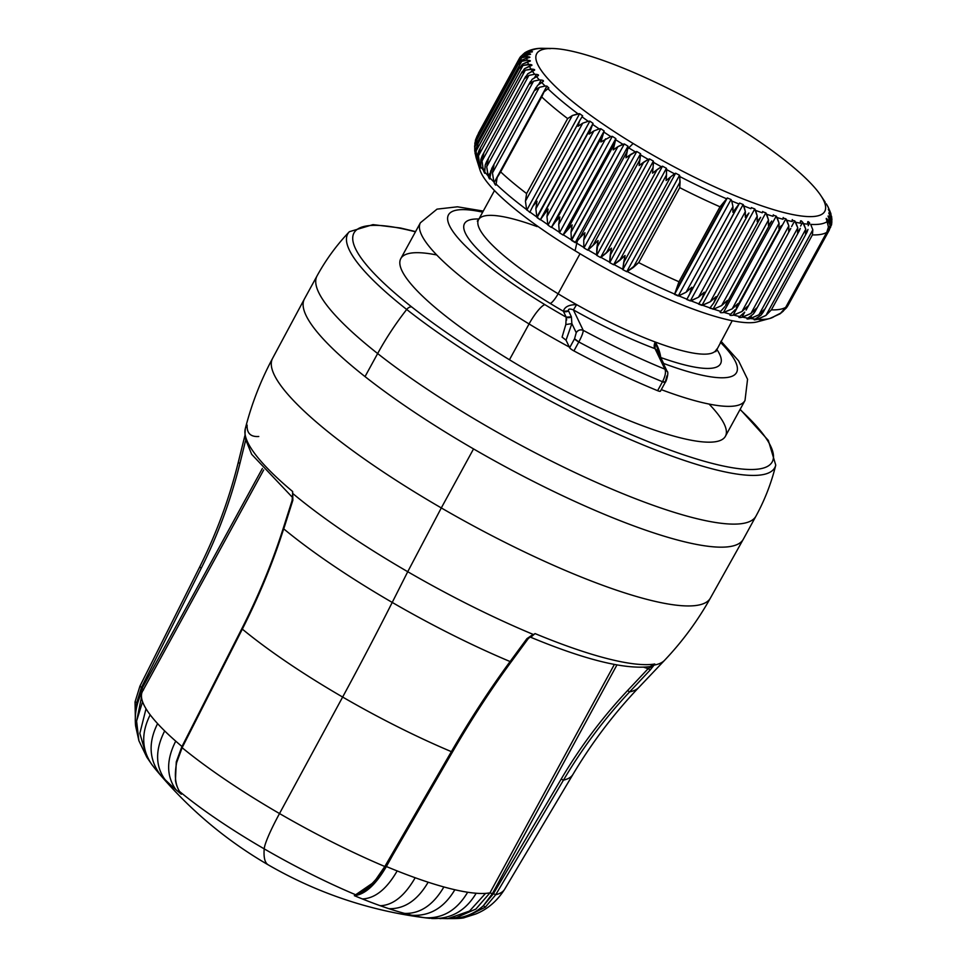 <?xml version="1.0" encoding="UTF-8"?>
<svg xmlns="http://www.w3.org/2000/svg" width="967" height="967" viewBox="0 0 967 967"><rect width="100%" height="100%" fill="white"/><g stroke="black" fill="none" stroke-linecap="round" stroke-linejoin="round"><path stroke-width="1.45" d="M411.737 306.974A238.378 48.338 -151.3 0 1 415.447 231.838A238.378 48.338 28.7 0 0 411.737 306.974A238.378 48.338 28.7 0 0 693.677 458.092A238.378 48.338 28.7 0 0 740.033 409.549A238.378 48.338 -151.3 0 1 693.677 458.092A238.378 48.338 -151.3 0 1 411.737 306.974A5.21 3.264 128.2 0 0 406.696 309.464A5.21 3.264 -51.8 0 1 411.737 306.974M436.733 254.974A185.023 37.52 28.7 0 0 509.452 359.76A185.023 37.52 28.7 0 0 685.821 439.115A185.023 37.52 28.7 0 0 709.077 404.073M740.154 409.319L768.33 440.42L775.752 465.151A243.418 49.365 -151.3 0 1 636.056 441.992A243.418 49.365 -151.3 0 1 406.696 309.464A243.418 49.365 -151.3 0 1 349.353 231.705A243.418 49.365 28.7 0 0 406.696 309.464A243.418 49.365 28.7 0 0 636.056 441.992A243.418 49.365 28.7 0 0 775.752 465.151C771.364 483.017 764.764 500.012 755.952 516.148A250.175 50.731 -151.3 0 1 607.747 487.356A250.175 50.731 -151.3 0 1 377.65 353.547A208.485 130.352 -51.8 0 1 406.696 309.464A208.485 130.352 128.2 0 0 377.65 353.547A250.175 50.731 -151.3 0 1 317.067 275.861A250.175 50.731 28.7 0 0 377.65 353.547A250.175 50.731 28.7 0 0 607.747 487.356A250.175 50.731 28.7 0 0 755.952 516.148L743.333 539.199A250.175 50.731 -151.3 0 1 473.54 448.918A250.175 50.731 -151.3 0 1 365.03 376.598L377.65 353.547L365.03 376.598A250.175 50.731 -151.3 0 1 304.448 298.912L317.067 275.861C325.903 259.736 336.673 245.026 349.353 231.705L372.996 224.622L400.495 228.007L415.568 231.609M665.332 382.231L660.437 391.176A5.21 1.052 -151.3 0 1 657.608 390.692L662.504 381.735A5.21 1.052 28.7 0 0 665.332 382.231A5.21 1.052 28.7 0 0 665.344 382.219C665.949 382.424 669.2 372.017 667.133 371.364L667.23 371.582A5.21 4.908 154.3 0 0 664.885 369.152L667.133 371.376L657.016 350.332L655.058 348.688L657.016 350.332M565.816 324.549L566.215 317.176L571.376 316.801L571.872 323.607L565.816 324.549L562.081 337.108L566.033 340.179L562.081 337.108L565.816 324.549L571.872 323.607L566.033 340.179L569.66 347.709L566.033 340.179L571.872 323.607L576.235 332.672L574.555 338.764L576.235 332.672C577.988 330.073 580.321 329.3 583.222 330.351C583.246 332.467 581.771 336.347 578.822 341.967L574.555 338.764L569.66 347.709A5.21 1.052 28.7 0 0 573.927 350.924A5.21 1.052 -151.3 0 1 569.66 347.709L574.555 338.764A5.21 1.052 28.7 0 0 578.822 341.967L573.927 350.924L578.822 341.967A216.294 43.866 28.7 0 0 662.504 381.735L657.608 390.692A216.294 43.866 -151.3 0 1 573.927 350.924A216.294 43.866 28.7 0 0 657.608 390.692A5.21 1.052 28.7 0 0 660.401 390.837M666.976 375.788L665.296 381.88L662.504 381.735C665.344 376.054 666.142 371.86 664.885 369.152C666.142 371.86 665.344 376.054 662.504 381.735A216.294 43.866 -151.3 0 1 578.822 341.967L578.858 341.895M720.995 341.218L738.57 360.788L747.564 379.269L745.001 400.471A185.023 37.52 -151.3 0 1 661.283 389.628A185.023 37.52 28.7 0 0 745.001 400.471L725.395 436.286A185.023 37.52 -151.3 0 1 509.452 359.76A185.023 37.52 -151.3 0 1 400.809 258.576L420.415 222.761A185.023 37.52 28.7 0 0 529.058 323.945L509.452 359.76L529.058 323.945A185.023 37.52 28.7 0 0 569.333 347.056A185.023 37.52 -151.3 0 1 529.058 323.945A185.023 37.52 -151.3 0 1 420.415 222.761L437.024 209.138L457.464 206.805L483.27 211.072M583.222 330.351L573.383 309.887A140.723 28.539 28.7 0 0 655.058 348.688L664.885 369.152A205.874 41.75 -151.3 0 1 583.222 330.351A5.21 4.908 154.3 0 0 576.235 332.672L571.872 323.607L571.376 316.801L568.536 310.89C568.04 308.86 569.66 308.521 573.383 309.887L583.222 330.351A205.874 41.75 28.7 0 0 664.885 369.152L655.058 348.688L655.275 342.016C658.164 347.02 659.99 352.206 660.763 357.536L660.388 357.343A5.21 4.908 154.3 0 0 660.763 357.536L663.604 363.447A5.21 4.908 -25.7 0 1 663.229 363.241L663.906 364.644M582.219 334.655L583.065 331.935M537.084 226.58A135.513 27.475 28.7 0 0 478.556 219.678A135.513 27.475 28.7 0 0 558.116 293.787A10.419 2.272 -58.7 0 1 550.187 303.433A10.419 2.272 121.3 0 0 558.116 293.787A135.513 27.475 28.7 0 0 576.622 304.641C568.971 304.641 564.547 306.853 563.386 311.265A145.932 29.59 -151.3 0 1 550.187 303.433A145.932 29.59 -151.3 0 1 478.919 219.001A145.932 29.59 28.7 0 0 550.187 303.433A145.932 29.59 28.7 0 0 563.386 311.265C564.547 306.853 568.971 304.641 576.634 304.641L573.383 309.887C569.66 308.521 568.04 308.86 568.536 310.89L563.386 311.265L566.215 317.176A164.172 33.289 -151.3 0 1 544.904 304.653A20.851 4.545 121.3 0 0 529.058 323.945A20.851 4.545 -58.7 0 1 544.904 304.653A164.172 33.289 -151.3 0 1 482.678 212.148A164.172 33.289 28.7 0 0 544.904 304.653A164.172 33.289 28.7 0 0 566.215 317.176L563.386 311.265A5.21 4.908 154.3 0 0 568.536 310.89L571.376 316.801A5.21 4.908 -25.7 0 1 566.215 317.176L566.65 319.992M660.908 359.337L658.068 353.438M663.906 364.668L663.604 363.447A164.172 33.289 28.7 0 0 720.403 342.294A164.172 33.289 -151.3 0 1 663.604 363.447L660.763 357.536A145.932 29.59 28.7 0 0 716.656 349.147A145.932 29.59 -151.3 0 1 660.763 357.536L660.691 357.452M659.494 354.514L655.275 342.016A135.513 27.475 -151.3 0 1 576.634 304.641A135.513 27.475 28.7 0 0 655.275 342.016A5.21 2.949 -69.5 0 0 655.058 348.688A140.723 28.539 -151.3 0 1 573.383 309.887L576.634 304.641A135.513 27.475 -151.3 0 1 558.116 293.787L580.031 253.753L558.116 293.787A135.513 27.475 -151.3 0 1 478.556 219.678L477.299 221.068M655.275 342.016A135.513 27.475 28.7 0 0 716.281 349.824A135.513 27.475 -151.3 0 1 655.275 342.016M546.536 48.459L550.283 48.652L546.536 48.459A171.993 34.885 28.7 0 0 543.805 48.35A171.993 34.885 28.7 0 0 529.904 51.384L531.294 51.493L530.968 52.097L531.294 51.493C533.022 51.686 532.781 51.904 530.581 52.121L523.365 54.092L520.367 56.884L523.365 54.092L528.925 52.254A171.993 34.885 28.7 0 0 527.825 53.717L529.287 53.838L528.84 54.66L529.287 53.838C531.149 54.067 531.016 54.345 528.913 54.66L521.89 56.823L518.203 61.03L521.89 56.823L527.305 54.841A171.993 34.885 28.7 0 0 526.882 56.666L528.429 56.799L527.825 57.887L528.429 56.799C530.399 57.065 530.387 57.391 528.393 57.802L521.588 60.196L518.082 64.523L521.588 60.196L526.834 58.044A171.993 34.885 28.7 0 0 527.112 60.232L528.707 60.365L527.946 61.755L528.707 60.365C530.786 60.643 530.883 61.042 529.009 61.537L522.458 64.173L519.134 68.609L522.458 64.173L527.523 61.84A171.993 34.885 28.7 0 0 528.478 64.366L530.134 64.499L529.167 66.264L530.134 64.499C532.309 64.801 532.527 65.248 530.774 65.841L524.513 68.717L521.382 73.274L524.513 68.717L529.36 66.203A171.993 34.885 28.7 0 0 530.992 69.056L532.684 69.189L531.451 71.437L532.684 69.189C534.944 69.479 535.271 69.987 533.663 70.676L527.728 73.806L524.791 78.484L528.901 75.414L534.63 74.266L528.901 75.414L524.791 78.484L527.728 73.806L532.333 71.111A171.993 34.885 28.7 0 0 534.63 74.266L536.359 74.374L534.715 77.372L536.359 74.374C538.692 74.664 539.127 75.208 537.664 76.006L532.08 79.403L529.336 84.189L533.579 81.155L539.368 79.935L533.579 81.155L529.336 84.189L532.08 79.403L536.419 76.514A171.993 34.885 28.7 0 0 539.368 79.935L541.109 80.031L538.8 84.25L541.109 80.031C543.502 80.309 544.046 80.902 542.729 81.796L537.519 85.459L534.993 90.354L539.344 87.332L545.158 86.039L539.344 87.332L534.993 90.354L537.519 85.459L541.593 82.364A171.993 34.885 28.7 0 0 545.158 86.039L546.911 86.099L494.113 182.545C495.261 185.144 495.902 185.773 496.047 184.431C495.902 185.773 495.261 185.144 494.113 182.545L546.911 86.099L548.845 87.997L544.034 91.925L541.701 96.93L544.034 91.925L547.805 88.626A171.993 34.885 28.7 0 0 577.952 113.792L572.319 115.532L567.653 118.59L526.604 193.557A177.203 35.936 -151.3 0 1 500.664 171.896L541.701 96.93A177.203 35.936 28.7 0 0 567.653 118.59L572.319 115.532L525.444 201.148L526.604 193.557L567.653 118.59A177.203 35.936 -151.3 0 1 541.701 96.93L500.664 171.896A177.203 35.936 28.7 0 0 526.604 193.557L525.444 201.148L526.604 209.549A171.099 34.703 -151.3 0 1 496.035 184.032L497.159 177.541L500.664 171.896L497.159 177.541L495.962 184.999M496.047 184.431L496.035 184.032A171.099 34.703 28.7 0 0 526.604 209.549L529.807 212.341L526.604 209.549L525.444 201.148L572.319 115.532L579.632 113.695L526.834 210.129L579.632 113.695L582.605 115.907L579.559 120.899L582.025 116.814A171.993 34.885 28.7 0 0 588.226 121.298L589.87 121.153L536.854 217.019A171.099 34.703 -151.3 0 1 529.952 212.039L529.771 212.414M582.654 115.835L579.632 113.695L577.952 113.792A171.993 34.885 -151.3 0 1 547.805 88.626L548.845 87.997L546.911 86.099L545.158 86.039A171.993 34.885 -151.3 0 1 541.593 82.364L542.729 81.796C544.046 80.902 543.502 80.309 541.109 80.031L539.368 79.935A171.993 34.885 -151.3 0 1 536.419 76.514L537.664 76.006C539.127 75.208 538.692 74.664 536.359 74.374L534.63 74.266A171.993 34.885 -151.3 0 1 532.333 71.111L533.663 70.676C535.271 69.987 534.944 69.479 532.684 69.189L525.347 70.18L478.472 155.784L480.345 148.241L479.221 150.018L477.638 154.333L480.345 148.241L478.472 155.784L479.656 164.958A171.099 34.703 -151.3 0 1 477.831 161.791L477.638 154.333L478.206 163.29M532.684 206.515L529.952 212.039L532.684 206.515L536.975 201.245L535.851 208.799L536.854 217.019L535.851 208.799L582.726 123.184L588.226 121.298L582.726 123.184L578.012 126.278L579.451 121.08L532.684 206.515L536.975 201.245L535.851 208.799L582.726 123.184L578.012 126.278L579.559 120.899M532.938 206.044L579.342 121.298M521.382 73.274L525.347 70.18L521.382 73.274M478.097 143.575L475.595 149.788L478.097 143.575L476.078 151.07L478.097 143.575M519.134 68.609L522.954 65.466L476.078 151.07L477.106 160.28A171.099 34.703 -151.3 0 1 476.127 157.718A171.099 34.703 -151.3 0 1 476.042 157.464L476.127 157.718A171.099 34.703 28.7 0 0 477.106 160.28L476.078 151.07L522.954 65.466L519.134 68.609M477.033 139.478L518.445 63.798L521.721 61.308L474.845 146.924L477.033 139.478L474.712 145.812L477.033 139.478L474.845 146.924L475.667 156.025M476.973 136.335L518.36 60.752L521.672 57.766L474.797 143.37L477.166 135.996L475.426 140.275M519.521 58.177L522.809 54.829L519.581 58.056L478.375 133.337M522.809 54.829L521.612 57.017L522.809 54.829L527.825 53.717L522.809 54.829M523.099 54.261L525.105 52.556L523.099 54.261M529.807 212.341L529.952 212.039A171.099 34.703 28.7 0 0 536.854 217.019L540.263 219.835L537.072 217.587L589.87 121.153L593.061 123.401L540.263 219.835L590.474 128.647L540.444 219.545A171.099 34.703 28.7 0 0 547.793 224.61L546.971 216.584L547.793 224.61A171.099 34.703 -151.3 0 1 540.444 219.545L548.084 209.065L546.971 216.584L593.847 130.968L599.202 128.913L593.847 130.968L589.121 134.099L592.602 124.38A171.993 34.885 28.7 0 0 599.202 128.913L600.797 128.72L547.999 225.154L551.371 227.426L547.999 225.154L600.797 128.72L604.17 130.98L551.371 227.426L604.17 130.98L602.042 136.48L555.167 222.096L551.589 227.16A171.099 34.703 28.7 0 0 559.325 232.237L558.721 224.429L605.596 138.813L558.721 224.429L559.833 216.959L555.167 222.096L559.833 216.959L558.721 224.429L559.325 232.237A171.099 34.703 -151.3 0 1 551.589 227.16L555.167 222.096L602.042 136.48L600.87 142.004L610.781 136.589L600.87 142.004L603.831 132.032A171.993 34.885 28.7 0 0 610.781 136.589L612.304 136.335L559.506 232.769L563.048 235.041L559.506 232.769L612.304 136.335L615.846 138.607L563.048 235.041L572.138 224.876L571.014 232.285L571.376 239.876A171.099 34.703 -151.3 0 1 563.314 234.8L615.628 139.707A171.993 34.885 28.7 0 0 622.869 144.276L617.889 146.67L571.014 232.285L572.138 224.876L567.315 229.953L614.19 144.337L613.187 149.909L617.889 146.67L613.187 149.909L615.628 139.707L614.19 144.337L567.315 229.953L563.314 234.8A171.099 34.703 28.7 0 0 571.376 239.876L571.014 232.285L617.889 146.67L624.331 143.95L628.006 146.21L627.897 147.371A171.993 34.885 28.7 0 0 628.743 147.891A10.419 2.272 121.3 0 0 627.643 149.087L626.809 152.157L579.934 237.773L577.541 240.614A20.851 4.545 121.3 0 0 576.791 243.2A171.099 34.703 -151.3 0 1 575.51 242.427L577.541 240.614L575.208 242.644L628.006 146.21L575.208 242.644L571.533 240.384L624.331 143.95L571.376 239.876L575.51 242.427A171.099 34.703 28.7 0 0 576.791 243.2A20.851 4.545 -58.7 0 1 577.541 240.614L579.934 237.773L626.809 152.157L625.963 157.79L630.629 154.466L583.754 240.082L584.914 232.745L579.934 237.773L584.914 232.745L583.754 240.082L583.838 247.455A171.099 34.703 -151.3 0 1 576.791 243.2L575.075 250.755A161.574 32.769 -151.3 0 1 480.019 170.035L476.127 157.718A171.099 34.703 28.7 0 1 476.042 157.464L475.595 149.788L476.042 157.464M489.931 178.23C489.955 179.681 489.411 179.088 488.311 176.465C489.411 179.088 489.955 179.681 489.931 178.23L489.882 177.807A171.099 34.703 28.7 0 0 493.859 181.905L492.469 172.948L539.344 87.332L492.469 172.948L493.944 165.321L491.756 168.427L489.882 177.807L490.656 171.074L493.944 165.321L492.469 172.948L493.859 181.905A171.099 34.703 -151.3 0 1 489.882 177.807L489.894 178.919M484.866 172.452C485.035 174 484.6 173.456 483.56 170.808C484.6 173.456 485.035 174 484.866 172.452L484.781 172.005A171.099 34.703 28.7 0 0 488.057 175.813L490.16 173.093L488.311 176.465L486.703 166.771L533.579 81.155L486.703 166.771L488.299 159.156L486.474 161.84L485.204 165.019L484.781 172.005L485.204 165.019L488.299 159.156L486.703 166.771L488.057 175.813A171.099 34.703 -151.3 0 1 484.781 172.005L484.89 173.25M480.865 167.122C481.191 168.766 480.865 168.27 479.886 165.623C480.865 168.27 481.191 168.766 480.865 167.122L480.756 166.65A171.099 34.703 28.7 0 0 483.319 170.156L483.56 170.808L484.6 168.899L483.56 170.808L483.319 170.156L482.025 161.03L528.901 75.414L482.025 161.03L483.754 153.451L482.279 155.687L480.853 159.422L480.756 166.65L480.853 159.422L483.754 153.451L482.025 161.03L483.319 170.156A171.099 34.703 -151.3 0 1 480.756 166.65L480.986 168.028M475.135 153.91L474.712 145.812L474.761 151.239M474.604 146.718L475.498 140.01L477.166 135.996L474.604 146.706M826.737 232.37A177.203 35.936 -151.3 0 1 812.413 234.896A177.203 35.936 28.7 0 0 826.737 232.37L785.7 307.337A177.203 35.936 -151.3 0 1 771.376 309.863L812.413 234.896L771.376 309.863L765.949 315.435L812.824 229.82L812.413 234.896L812.824 229.82L810.709 224.392A171.993 34.885 28.7 0 0 827.341 221.455L828.429 227.064L827.063 231.814L785.349 308.026L826.737 232.37L828.429 227.064L826.676 220.017C825.903 218.095 826.144 217.889 827.401 219.388L828.32 220.597A171.993 34.885 28.7 0 0 829.42 219.134L830.738 224.779L829.311 230.025L788.105 305.306L783.596 310.612L786.642 307.53M720.016 206.793L678.967 281.748A177.203 35.936 -151.3 0 1 638.703 262.613L679.741 187.658A177.203 35.936 28.7 0 0 720.016 206.793L723.981 202.792L677.105 288.408L678.967 281.748L720.016 206.793A177.203 35.936 -151.3 0 1 679.741 187.658L638.703 262.613L633.216 267.545L680.079 181.929L679.741 187.658L679.886 176.598A171.993 34.885 28.7 0 0 726.664 198.827L720.016 206.793M531.862 65.285L530.774 65.841C532.527 65.248 532.309 64.801 530.134 64.499L522.954 65.466L528.478 64.366A171.993 34.885 -151.3 0 1 527.523 61.84L529.009 61.537C530.883 61.042 530.786 60.643 528.707 60.365C530.786 60.643 530.883 61.042 529.009 61.537M475.704 156.134L474.845 146.924L521.721 61.308L527.112 60.232L521.721 61.308L518.082 64.523M474.797 143.37L521.672 57.766L526.882 56.666L521.672 57.766L518.203 61.03M520.56 56.642L519.581 58.08M531.294 51.493C533.022 51.686 532.781 51.904 530.581 52.121C532.781 51.904 533.022 51.686 531.294 51.493L525.105 52.556L529.904 51.384A171.993 34.885 -151.3 0 1 543.805 48.35C536.612 47.987 530.267 49.462 524.767 52.774M548.084 209.065L543.599 214.263L590.474 128.647L589.121 134.099L593.847 130.968L546.971 216.584L548.084 209.065M543.345 81.288L542.729 81.796M538.426 75.462L537.664 76.006M534.594 70.12L533.663 70.676M477.976 162.287L477.831 161.791A171.099 34.703 28.7 0 0 479.656 164.958L479.886 165.623L480.442 164.608L479.886 165.623L479.656 164.958L478.472 155.784L525.347 70.18L530.992 69.056A171.993 34.885 -151.3 0 1 529.36 66.203L531.125 65.732M477.335 160.945L477.106 160.28L477.335 160.945M528.429 56.799C530.399 57.065 530.387 57.391 528.393 57.802C530.387 57.391 530.399 57.065 528.429 56.799L526.882 56.666A171.993 34.885 -151.3 0 1 527.305 54.841L528.913 54.66C531.016 54.345 531.149 54.067 529.287 53.838C531.149 54.067 531.016 54.345 528.913 54.66M831.958 219.424L830.411 214.807L831.825 221.008L831.656 216.705L829.275 211.144C828.139 209.138 828.03 208.751 828.973 209.972L829.722 211.011A171.993 34.885 28.7 0 0 828.767 208.473L831.076 215.448M829.239 230.17L830.169 225.529L828.066 229.384L830.169 225.529L829.239 230.17L830.738 224.779L828.683 217.672C827.776 215.726 827.897 215.448 829.07 216.85L828.659 217.611L829.07 216.85L829.94 218.01L831.656 222.797L830.556 227.318L831.656 222.797L829.94 218.01A171.993 34.885 28.7 0 0 830.363 216.185L831.862 221.854L831.596 224.404L831.862 221.854L829.553 214.71C828.526 212.728 828.538 212.389 829.589 213.707L830.411 214.807A171.993 34.885 28.7 0 0 830.145 212.619A171.993 34.885 -151.3 0 1 830.411 214.807L829.589 213.707C828.538 212.389 828.526 212.728 829.553 214.71C828.526 212.728 828.538 212.389 829.589 213.707M786.848 307.276L788.105 305.306M780.103 313.804L769.78 318.494A171.099 34.703 -151.3 0 1 757.572 319.303A171.099 34.703 28.7 0 0 769.78 318.494A171.099 34.703 28.7 0 0 774.446 316.318L781.566 312.679L785.7 307.337L780.091 313.804M754.163 319.702L754.901 319.303C753.45 319.956 754.115 320.017 756.895 319.448L757.753 317.877L756.895 319.448L757.572 319.303L765.949 315.435L756.895 319.448C754.115 320.017 753.45 319.956 754.901 319.303L761.114 315.061L755.336 319.122A171.099 34.703 -151.3 0 1 750.549 318.566L758.914 314.795L764.45 309.331L761.114 315.061L763.229 312.136L764.45 309.331L758.914 314.795L805.789 229.191L805.487 234.365L806.962 232.261L807.989 229.445L805.487 234.365L805.789 229.191L803.686 223.679A171.993 34.885 28.7 0 0 807.977 224.187L807.723 221.878M807.699 222.857C807.53 221.177 808.194 221.225 809.693 223.014L808.194 225.734L809.693 223.014C808.194 221.225 807.53 221.177 807.699 222.857L807.977 224.187A171.993 34.885 -151.3 0 1 803.686 223.679L802.67 222.265C801.147 220.416 800.386 220.307 800.398 221.914C800.386 220.307 801.147 220.416 802.67 222.265L800.616 226.024L802.67 222.265L805.789 229.191L758.914 314.795L749.872 318.699C747.068 319.207 746.306 319.086 747.6 318.348L753.39 313.949L747.987 318.167A171.099 34.703 -151.3 0 1 742.583 317.164L750.912 313.489L756.52 308.11L753.39 313.949L755.13 311.459L756.52 308.11L750.912 313.489L797.775 227.874L797.557 233.144L799.346 230.69L800.253 228.333L797.557 233.144L797.775 227.874L795.708 222.289A171.993 34.885 28.7 0 0 800.567 223.196L800.483 221.08M800.398 221.914L800.567 223.196A171.993 34.885 -151.3 0 1 795.708 222.289L794.717 220.863L792.166 220.319L794.717 220.863L791.586 226.568L794.717 220.863L797.775 227.874L750.912 313.489L741.907 317.297L744.735 312.136L739.719 316.547A171.099 34.703 -151.3 0 1 733.735 315.121L741.979 311.507L747.648 306.213L746.113 310.105L747.648 306.213L741.979 311.507L788.842 225.891L788.685 231.246L790.813 228.454L788.685 231.246L788.842 225.891L786.848 220.258A171.993 34.885 28.7 0 0 792.227 221.552L792.287 219.618M792.166 220.319L792.227 221.552A171.993 34.885 -151.3 0 1 786.848 220.258L785.869 218.808L783.077 218.071L785.869 218.808L733.071 315.242L785.869 218.808L788.842 225.891L741.979 311.507L733.071 315.242C730.266 315.653 729.336 315.411 730.278 314.505L735.174 309.718L730.593 314.287A171.099 34.703 -151.3 0 1 724.078 312.438L732.188 308.86L737.918 303.65L736.238 308.098L737.918 303.65L732.188 308.86L779.064 223.256L778.955 228.683L781.409 225.589L778.955 228.683L779.064 223.256L777.166 217.587A171.993 34.885 28.7 0 0 783.016 219.255L783.21 217.527M783.077 218.071L783.016 219.255A171.993 34.885 -151.3 0 1 777.166 217.587L776.211 216.125L773.189 215.194L776.211 216.125L723.413 312.559L776.211 216.125L779.064 223.256L732.188 308.86L723.413 312.559C720.633 312.933 719.629 312.631 720.391 311.64L724.839 306.624L720.669 311.398A171.099 34.703 -151.3 0 1 713.67 309.138L721.624 305.596L727.377 300.447L725.588 305.439L727.377 300.447L721.624 305.596L768.499 219.98L768.414 225.48L771.702 221.02L768.414 225.48L768.499 219.98L766.722 214.287A171.993 34.885 28.7 0 0 773.02 216.318L773.322 214.795M725.576 305.439L771.702 221.02M773.189 215.194L773.02 216.318A171.993 34.885 -151.3 0 1 766.722 214.287L765.828 212.825L762.588 211.725L765.828 212.825L713.03 309.259L765.828 212.825L768.499 219.98L721.624 305.596L713.67 309.138L709.79 308.159L713.767 302.925L710.032 307.905A171.099 34.703 -151.3 0 1 702.598 305.258L710.358 301.704L716.136 296.615L713.767 302.925L716.136 296.615L710.358 301.704L757.234 216.1L757.173 221.661L760.642 217.309L757.173 221.661L757.234 216.1L755.614 210.407A171.993 34.885 28.7 0 0 762.298 212.788L762.697 211.459M713.767 302.925L760.642 217.309M759.881 218.711L714.686 301.257M762.588 211.725L762.298 212.788A171.993 34.885 -151.3 0 1 755.614 210.407L754.768 208.932L751.359 207.663L754.768 208.932L701.969 305.379L754.768 208.932L757.234 216.1L710.358 301.704L701.969 305.379L698.561 304.109L702.066 298.634L698.754 303.831A171.099 34.703 -151.3 0 1 690.946 300.81L698.488 297.244L704.254 292.203L702.066 298.634L704.254 292.203L698.488 297.244L745.352 211.628L745.291 217.249L748.942 213.018L745.291 217.249L745.352 211.628L743.913 205.959A171.993 34.885 28.7 0 0 750.936 208.679L751.407 207.554M702.066 298.634L748.942 213.018M748.591 213.647L702.477 297.872M691.828 287.235L686.087 292.239L732.962 206.624L732.877 212.281L736.685 208.159L689.822 293.775L691.828 287.235L689.822 293.775L686.933 299.202A171.099 34.703 -151.3 0 1 678.798 295.842L686.087 292.239L691.828 287.235M625.057 255.506L619.678 260.449L666.541 174.834L666.094 180.539L670.554 176.973L623.691 262.589L625.057 255.506L622.784 269.237A171.099 34.703 -151.3 0 1 614.033 264.571L625.057 255.506M611.47 248.12L606.212 253.076L653.088 167.472L652.52 173.166L657.064 169.672L610.189 255.288L611.47 248.12L609.645 262.19A171.099 34.703 -151.3 0 1 600.966 257.367L611.47 248.12M598.065 240.517L592.928 245.509L639.803 159.893L639.102 165.55L643.72 162.154L596.844 247.77L598.065 240.517L596.627 254.901A171.099 34.703 -151.3 0 1 588.093 249.957L598.065 240.517M782.545 311.761L783.306 311.144L782.545 311.761M826.676 220.017C825.903 218.095 826.144 217.889 827.401 219.388L826.845 220.379L827.401 219.388C826.144 217.889 825.903 218.095 826.676 220.017L827.341 221.455A171.993 34.885 -151.3 0 1 810.709 224.392L812.824 229.82L765.949 315.435L771.376 309.863A177.203 35.936 28.7 0 0 785.7 307.337M479.439 164.632A161.574 32.769 28.7 0 0 575.075 250.755L576.791 243.2A171.099 34.703 28.7 0 0 583.838 247.455L583.754 240.082L630.629 154.466L635.392 151.892L625.963 157.79L627.643 149.087A10.419 2.272 -58.7 0 1 628.743 147.891A171.993 34.885 28.7 0 0 635.392 151.892L636.769 151.493L583.971 247.939L587.743 250.163L583.971 247.939L636.769 151.493L640.541 153.729L587.743 250.163L640.541 153.729L639.803 159.893L592.928 245.509L588.093 249.957A171.099 34.703 28.7 0 0 596.627 254.901L596.844 247.77L643.72 162.154L648.228 159.386L639.102 165.55L640.565 154.95A171.993 34.885 28.7 0 0 648.228 159.386L649.534 158.926L596.736 255.373L600.58 257.548L596.736 255.373L649.534 158.926L653.378 161.114L600.58 257.548L653.378 161.114L653.088 167.472L606.212 253.076L600.966 257.367A171.099 34.703 28.7 0 0 609.645 262.19L610.189 255.288L657.064 169.672L661.307 166.711L652.52 173.166L653.511 162.383A171.993 34.885 28.7 0 0 661.307 166.711L662.516 166.191L609.718 262.625L613.61 264.74L609.718 262.625L662.516 166.191L666.42 168.306L613.61 264.74L666.42 168.306L666.541 174.834L619.678 260.449L614.033 264.571A171.099 34.703 28.7 0 0 622.784 269.237L623.691 262.589L670.554 176.973L674.519 173.806L666.094 180.539L666.662 169.612A171.993 34.885 28.7 0 0 674.519 173.806L675.619 173.214L622.821 269.648L626.749 271.691L622.821 269.648L675.619 173.214L679.547 175.257L626.749 271.691L679.547 175.257L680.079 181.929L633.216 267.545L627.196 271.534A171.099 34.703 28.7 0 0 674.64 294.077A171.099 34.703 -151.3 0 1 627.196 271.534L638.703 262.613A177.203 35.936 28.7 0 0 678.967 281.748L674.64 294.077L723.981 202.792L727.317 197.957L731.016 199.528L731.729 200.991A171.993 34.885 28.7 0 0 739.03 204.001L732.877 212.281L732.962 206.624L731.729 200.991L732.962 206.624L686.087 292.239L678.218 295.975L731.016 199.528L678.218 295.975L674.519 294.391L727.317 197.957L674.64 294.077L678.798 295.842A171.099 34.703 28.7 0 0 686.933 299.202L739.574 203.07L743.139 204.496L745.352 211.628L698.488 297.244L690.341 300.93L743.139 204.496L690.341 300.93L686.775 299.504L739.574 203.07L686.775 299.504L690.946 300.81A171.099 34.703 28.7 0 0 698.754 303.831L702.598 305.258A171.099 34.703 28.7 0 0 710.032 307.905L713.67 309.138A171.099 34.703 28.7 0 0 720.669 311.398L720.391 311.64C719.629 312.631 720.633 312.933 723.413 312.559L724.078 312.438A171.099 34.703 28.7 0 0 730.593 314.287L730.278 314.505C729.336 315.411 730.266 315.653 733.071 315.242L733.735 315.121A171.099 34.703 28.7 0 0 739.719 316.547L744.723 312.16L741.907 317.297C739.102 317.756 738.256 317.575 739.368 316.753L739.368 316.753C738.256 317.575 739.102 317.756 741.907 317.297L742.583 317.164A171.099 34.703 28.7 0 0 747.987 318.167L747.6 318.348C746.306 319.086 747.068 319.207 749.872 318.699L751.407 315.895L750.549 318.566A171.099 34.703 28.7 0 0 755.336 319.122L754.901 319.303M769.78 318.494L757.318 321.842A161.574 32.769 -151.3 0 1 575.075 250.755A161.574 32.769 28.7 0 0 762.177 319.412M830.218 211.809L827.885 206.636A171.993 34.885 28.7 0 0 826.253 203.783L826.652 204.448M831.028 214.456L830.701 212.933M830.169 225.529L828.32 220.597L830.169 225.529M751.359 207.663L750.936 208.679A171.993 34.885 -151.3 0 1 743.913 205.959L743.139 204.496L739.574 203.07L739.03 204.001A171.993 34.885 -151.3 0 1 731.729 200.991L731.016 199.528L727.317 197.957L726.664 198.827A171.993 34.885 -151.3 0 1 679.886 176.598L679.547 175.257L675.619 173.214L674.519 173.806A171.993 34.885 -151.3 0 1 666.662 169.612L666.42 168.306L662.516 166.191L661.307 166.711A171.993 34.885 -151.3 0 1 653.511 162.383L653.378 161.114L649.534 158.926L648.228 159.386A171.993 34.885 -151.3 0 1 640.565 154.95L640.541 153.729L636.769 151.493L635.392 151.892A171.993 34.885 -151.3 0 1 628.743 147.891L633.131 143.491A164.172 33.289 28.7 0 0 779.1 211.253A164.172 33.289 28.7 0 0 820.91 195.672A164.172 33.289 28.7 0 0 728.356 121.612A164.172 33.289 -151.3 0 1 817.598 215.907A164.172 33.289 -151.3 0 1 633.131 143.491A164.172 33.289 -151.3 0 1 543.901 49.184A164.172 33.289 -151.3 0 1 728.356 121.612A164.172 33.289 28.7 0 0 552.06 48.471A164.172 33.289 28.7 0 0 633.131 143.491L628.743 147.891A171.993 34.885 -151.3 0 1 627.897 147.371L628.006 146.21L624.331 143.95L622.869 144.276A171.993 34.885 -151.3 0 1 615.628 139.707L615.846 138.607L612.304 136.335L610.781 136.589A171.993 34.885 -151.3 0 1 603.831 132.032L604.17 130.98L600.797 128.72L599.202 128.913A171.993 34.885 -151.3 0 1 592.602 124.38L593.061 123.401L589.87 121.153L588.226 121.298A171.993 34.885 -151.3 0 1 582.025 116.814L582.605 115.907M528.707 60.365L527.112 60.232A171.993 34.885 -151.3 0 1 526.834 58.044L528.393 57.802M529.287 53.838L527.825 53.717A171.993 34.885 -151.3 0 1 528.925 52.254L530.581 52.121M824.319 200.834L825.298 202.321L824.319 200.834M828.272 207.276L826.253 203.783A171.993 34.885 -151.3 0 1 827.885 206.636L828.767 208.473A171.993 34.885 -151.3 0 1 829.722 211.011L828.973 209.972C828.03 208.751 828.139 209.138 829.275 211.144L831.813 218.3M828.368 209.307L828.973 209.972M828.683 217.672C827.776 215.726 827.897 215.448 829.07 216.85C827.897 215.448 827.776 215.726 828.683 217.672L829.42 219.134A171.993 34.885 -151.3 0 1 828.32 220.597L827.401 219.388M746.995 318.759L747.6 318.348M829.553 214.71L830.363 216.185A171.993 34.885 -151.3 0 1 829.94 218.01L829.07 216.85M244.724 436.25L238.208 462.552C229.215 498.851 216.378 533.639 199.698 566.94L139.925 686.159L135.042 701.945L139.937 686.135L141.472 687.428L136.794 702.562L135.066 701.897L136.794 702.562L142.04 688.456L143.539 689.797L142.04 688.456L262.371 468.487L142.04 688.456L136.794 702.562L141.472 687.428L201.245 568.209C217.986 534.763 230.883 499.83 239.925 463.386L245.521 440.783L239.925 463.386C230.883 499.83 217.998 534.763 201.245 568.209L141.472 687.428L139.937 686.135L199.71 566.916L201.245 568.209L199.71 566.916C216.39 533.615 229.239 498.815 238.233 462.516L239.925 463.386L238.233 462.516L244.724 436.286M199.698 566.94L199.71 566.916C216.39 533.615 229.227 498.815 238.233 462.516L238.208 462.552M246.875 426.459L247.117 425.069C246.742 433.228 250.622 437.036 258.769 436.492M246.984 425.71L247.117 425.069A240.021 48.676 28.7 0 0 245.255 428.865A240.021 48.676 28.7 0 0 292.638 491.514L292.469 501.257L283.682 528.84C272.924 562.576 259.132 595.998 242.33 629.13L182.122 747.709L176.659 762.6C174.253 775.232 175.245 784.866 179.608 791.514L178.762 790.208M179.137 790.801L179.608 791.514A179.246 36.347 28.7 0 0 264.209 848.857A416.958 48.676 120.1 0 0 268.246 864.861A416.958 48.676 -59.9 0 1 264.209 848.857A179.246 36.347 -151.3 0 1 179.608 791.514C175.245 784.866 174.253 775.232 176.659 762.6L182.352 747.092L242.33 629.13C259.132 595.998 272.912 562.576 283.682 528.84L284.08 527.837L283.682 528.84A230.001 46.646 28.7 0 0 392.227 602.429A521.201 60.848 -59.9 0 1 342.644 697.05A213.695 43.334 -151.3 0 1 242.33 629.13A213.695 43.334 28.7 0 0 342.644 697.05L279.511 813.549A208.932 42.367 -151.3 0 1 182.122 747.709A208.932 42.367 28.7 0 0 279.511 813.549A52.121 6.08 120.1 0 0 264.209 848.857A179.246 36.347 28.7 0 0 356.086 894.934L354.345 895.672A173.335 35.15 28.7 0 0 362.274 898.911A173.335 35.15 28.7 0 0 380.043 905.644A173.335 35.15 28.7 0 0 388.77 908.642A173.335 35.15 28.7 0 0 404.291 913.332A173.335 35.15 28.7 0 0 411.664 915.205A173.335 35.15 28.7 0 0 424.295 917.659A173.335 35.15 28.7 0 0 426.882 918.009A173.335 35.15 28.7 0 0 430.025 918.336M180.067 792.384L179.451 791.344M177.106 761.392L176.659 762.6M182.352 747.092L182.122 747.709M242.56 628.514L242.33 629.13M284.08 527.837L292.868 500.241L292.638 491.514A240.021 48.676 -151.3 0 1 245.255 428.865L244.881 437.604L251.674 454.321L292.542 497.485M292.868 500.241L292.469 501.257L292.868 500.241M245.255 428.865C251.493 404.254 260.594 380.756 272.573 358.37L304.4 298.996A250.175 50.731 28.7 0 0 365.03 376.598A250.175 50.731 28.7 0 0 473.54 448.918L441.303 507.929A249.571 50.61 -151.3 0 1 272.573 358.37A249.571 50.61 28.7 0 0 441.303 507.929L407.736 571.715A239.611 48.592 -151.3 0 1 292.844 493.569A239.611 48.592 28.7 0 0 407.736 571.715L392.227 602.429A230.001 46.646 -151.3 0 1 283.682 528.84M142.572 701.704A203.783 41.327 -151.3 0 1 141.496 697.086A203.783 41.327 -151.3 0 1 142.125 692.094A203.783 41.327 -151.3 0 1 142.536 691.26A203.783 41.327 28.7 0 0 142.125 692.094A203.783 41.327 28.7 0 0 141.496 697.086A203.783 41.327 28.7 0 0 142.572 701.704A203.783 41.327 28.7 0 0 146.029 708.751A203.783 41.327 -151.3 0 1 142.572 701.704L136.589 721.056L138.897 740.746L136.589 721.056L142.572 701.704M182.001 746.512A203.783 41.327 -151.3 0 1 175.728 741.145A203.783 41.327 -151.3 0 1 164.68 730.931A203.783 41.327 -151.3 0 1 157.597 723.63A203.783 41.327 -151.3 0 1 150.187 714.831A203.783 41.327 -151.3 0 1 146.029 708.751A203.783 41.327 28.7 0 0 150.187 714.831A203.783 41.327 28.7 0 0 157.597 723.63A203.783 41.327 28.7 0 0 164.68 730.931A203.783 41.327 28.7 0 0 175.728 741.145A203.783 41.327 28.7 0 0 182.001 746.512M176.018 789.749L175.269 788.77C166.3 775.304 166.445 759.433 175.728 741.145C166.445 759.433 166.3 775.304 175.269 788.77L176.018 789.749A173.335 35.15 -151.3 0 1 165.115 779.68L164.281 778.604C155.264 765.115 155.397 749.22 164.68 730.931C155.397 749.22 155.264 765.115 164.281 778.604L165.115 779.68A173.335 35.15 -151.3 0 1 160.341 774.76L159.458 773.648C149.003 758.66 148.374 741.991 157.597 723.63C148.374 741.991 149.003 758.66 159.458 773.648L160.341 774.76A173.335 35.15 -151.3 0 1 155.808 769.599A173.335 35.15 28.7 0 0 160.341 774.76A173.335 35.15 28.7 0 0 165.115 779.68A173.335 35.15 28.7 0 0 176.018 789.749A173.335 35.15 28.7 0 0 181.325 794.258A173.335 35.15 -151.3 0 1 176.018 789.749M152.097 764.897L155.808 769.599A173.335 35.15 28.7 0 1 153.04 766.082L152.097 764.897C141.605 749.872 140.977 733.179 150.187 714.831C140.977 733.179 141.605 749.872 152.097 764.897M143.539 689.797A203.783 41.327 28.7 0 0 142.536 691.26L139.756 697.062C135.948 706.708 134.57 716.366 135.634 726.036L141.496 697.086L135.634 726.036L138.897 740.746L146.803 757.173L139.84 733.373L146.029 708.751L139.84 733.373L146.803 757.173L151.746 764.413M495.769 894.68L563.471 780.115A213.695 43.334 28.7 0 0 572.935 774.434A213.695 43.334 -151.3 0 1 563.471 780.115C582.388 748.12 604.435 718.711 629.614 691.901A230.001 46.646 28.7 0 0 638.788 687.464A230.001 46.646 -151.3 0 1 629.614 691.901C604.435 718.711 582.388 748.12 563.471 780.115L495.769 894.68A208.932 42.367 28.7 0 0 504.677 889.205A208.932 42.367 -151.3 0 1 495.769 894.68L493.436 893.713L561.15 779.136L563.471 780.115L561.15 779.136C580.14 747.02 602.284 717.49 627.559 690.571L629.614 691.901L627.559 690.571L648.156 668.644L650.211 669.974L629.614 691.901L650.211 669.974L648.156 668.644L654.067 665.103L650.211 669.974L654.067 665.103A239.611 48.592 28.7 0 0 664.583 660.304A239.611 48.592 -151.3 0 1 654.067 665.103L648.156 668.644L627.559 690.571C602.284 717.49 580.14 747.02 561.15 779.136L493.436 893.713L495.769 894.68L485.313 907.167L464.849 917.478L449.172 918.457C462.286 918.686 473.697 914.431 483.403 905.704L485.313 907.167L495.769 894.68M135.344 717.756L135.054 701.994M136.045 710.334L136.794 702.562M448.857 918.565L449.196 918.59C458.128 918.662 463.338 918.287 464.849 917.478L449.172 918.457C462.286 918.686 473.697 914.431 483.403 905.704L493.436 893.713L483.403 905.704L492.324 893.75L483.403 905.704L485.313 907.167L464.849 917.478L475.583 914.069C487.501 909.331 497.195 901.039 504.677 889.205L572.935 774.434C591.719 742.91 613.658 713.912 638.788 687.464L664.583 660.304C682.448 641.472 697.727 620.729 710.407 598.077A249.571 50.61 -151.3 0 1 441.303 507.929L473.54 448.918A250.175 50.731 28.7 0 0 743.285 539.272L710.407 598.077A249.571 50.61 28.7 0 1 441.303 507.929L407.736 571.715A239.611 48.592 28.7 0 0 533.155 634.4L526.918 638.655L510.092 661.549C489.544 689.531 469.974 719.569 451.371 751.649A213.695 43.334 -151.3 0 1 342.644 697.05A521.201 60.848 120.1 0 0 392.227 602.429A230.001 46.646 28.7 0 0 510.092 661.549A230.001 46.646 -151.3 0 1 392.227 602.429L407.736 571.715A239.611 48.592 -151.3 0 0 533.155 634.4L526.918 638.655L528.248 638.196L526.918 638.655L510.092 661.549L511.398 661.561C490.813 689.604 471.195 719.702 452.568 751.842L386.026 866.71L377.287 879.354C367.75 890.244 363.229 892.045 363 892.287L356.086 894.934A179.246 36.347 -151.3 0 1 264.209 848.857A52.121 6.08 -59.9 0 1 279.511 813.549L342.644 697.05A213.695 43.334 28.7 0 0 451.371 751.649L384.818 866.505A208.932 42.367 -151.3 0 1 279.511 813.549A208.932 42.367 28.7 0 0 384.818 866.505L375.921 879.39C367.702 888.6 361.078 893.786 356.086 894.934C361.078 893.786 367.702 888.6 375.921 879.39L377.396 878.773L375.921 879.39L384.818 866.505L451.371 751.649C469.974 719.569 489.544 689.531 510.092 661.549L511.434 661.077M181.325 794.258L179.608 791.514M489.979 892.831L492.324 893.75L616.922 664.97L492.324 893.75L489.979 892.831L475.861 909.077L456.436 917.538L475.873 909.077L489.979 892.831L614.347 664.474L489.979 892.831A203.783 41.327 -151.3 0 1 485.555 893.375L469.539 911.059L447.866 918.65L469.539 911.059L485.555 893.375A203.783 41.327 28.7 0 0 489.979 892.831M643.877 667.29L648.156 668.644L643.877 667.29M155.808 769.599C187.743 808.122 225.214 839.876 268.246 864.861C317.527 893.29 370.409 911.011 426.882 918.009A173.335 35.15 -151.3 0 1 424.295 917.659L425.746 917.804C443.224 918.42 457.198 909.899 467.653 892.239A203.783 41.327 -151.3 0 1 454.853 889.737A203.783 41.327 28.7 0 0 467.653 892.239C457.198 909.899 443.224 918.42 425.746 917.804L424.295 917.659A173.335 35.15 -151.3 0 1 411.664 915.205L412.994 915.326C430.436 915.93 444.385 907.397 454.853 889.737A203.783 41.327 -151.3 0 1 443.877 886.957A203.783 41.327 28.7 0 0 454.853 889.737C444.385 907.397 430.436 915.93 412.994 915.326L411.664 915.205A173.335 35.15 -151.3 0 1 404.291 913.332L405.56 913.44C420.754 913.464 433.53 904.641 443.877 886.957A203.783 41.327 -151.3 0 1 428.151 882.206A203.783 41.327 -151.3 0 1 415.181 877.746A203.783 41.327 28.7 0 0 428.151 882.206C417.792 899.89 405.04 908.726 389.906 908.702L388.77 908.642L389.906 908.702C405.04 908.726 417.792 899.89 428.151 882.206A203.783 41.327 28.7 0 0 443.877 886.957C433.53 904.641 420.754 913.464 405.56 913.44L404.291 913.332A173.335 35.15 -151.3 0 1 388.77 908.642A173.335 35.15 -151.3 0 1 380.043 905.644L381.107 905.692C393.593 904.786 404.955 895.478 415.181 877.746A203.783 41.327 -151.3 0 1 397.171 870.929A203.783 41.327 28.7 0 0 415.181 877.746C404.955 895.478 393.593 904.786 381.107 905.692L380.043 905.644A173.335 35.15 -151.3 0 1 362.274 898.911L363.181 898.899C375.595 897.98 386.933 888.649 397.171 870.929A203.783 41.327 -151.3 0 1 386.377 866.529L385.325 866.577L386.377 866.529A203.783 41.327 28.7 0 0 397.171 870.929C386.933 888.649 375.595 897.98 363.181 898.899L362.274 898.911A173.335 35.15 -151.3 0 1 354.345 895.672L356.086 894.934M649.909 666.638L654.78 664.003A240.021 48.676 -151.3 0 1 535.053 633.59A240.021 48.676 28.7 0 0 654.78 664.003L649.909 666.638C624.767 669.684 584.684 659.748 529.662 636.83L530.871 636.467L528.212 638.679L511.398 661.573M467.653 892.239A203.783 41.327 28.7 0 0 476.175 893.242C465.635 910.89 450.755 919.303 431.524 918.493L431.524 918.493C450.755 919.303 465.635 910.89 476.175 893.242A203.783 41.327 28.7 0 0 485.555 893.375A203.783 41.327 -151.3 0 1 476.175 893.242A203.783 41.327 -151.3 0 1 467.653 892.239M439.272 918.469L440.855 918.626M386.377 866.529L392.771 855.058L386.377 866.529C375.716 884.793 365.043 894.499 354.345 895.672L377.638 879.68M452.483 751.54L451.371 751.649M385.942 866.408L384.818 866.505M356.956 895.043L359.47 894.112M365.006 890.933L366.034 890.184M531.234 636.842L535.053 633.59L530.097 636.951M715.785 351.637L732.212 320.718M494.488 190.559L478.556 219.678M542.934 93.497L498.09 175.426M479.221 150.018L522.12 71.667M477.299 144.881L519.702 67.448M486.474 161.84L530.363 81.675M491.756 168.439L536.129 87.381M482.279 155.687L525.685 76.417M830.206 227.946L830.677 227.1M806.962 232.261L763.229 312.136M799.346 230.69L755.13 311.459M790.801 228.454L746.101 310.105M781.409 225.577L736.238 308.086M786.038 308.316L787.005 307.047M831.668 224.042L831.39 225.299M552.06 48.471L543.805 48.35M820.91 195.672L823.993 200.326M180.08 792.408L179.318 791.151C177.36 787.67 176.067 784.068 175.438 780.369L176.272 761.899L181.687 747.116L241.907 628.538C258.733 595.382 272.525 561.924 283.295 528.163L292.082 500.58L292.517 495.527M142.536 691.26L263.677 469.974M135.042 701.945L135.332 717.925M456.436 917.538L447.866 918.65L426.882 918.009"/></g></svg>
